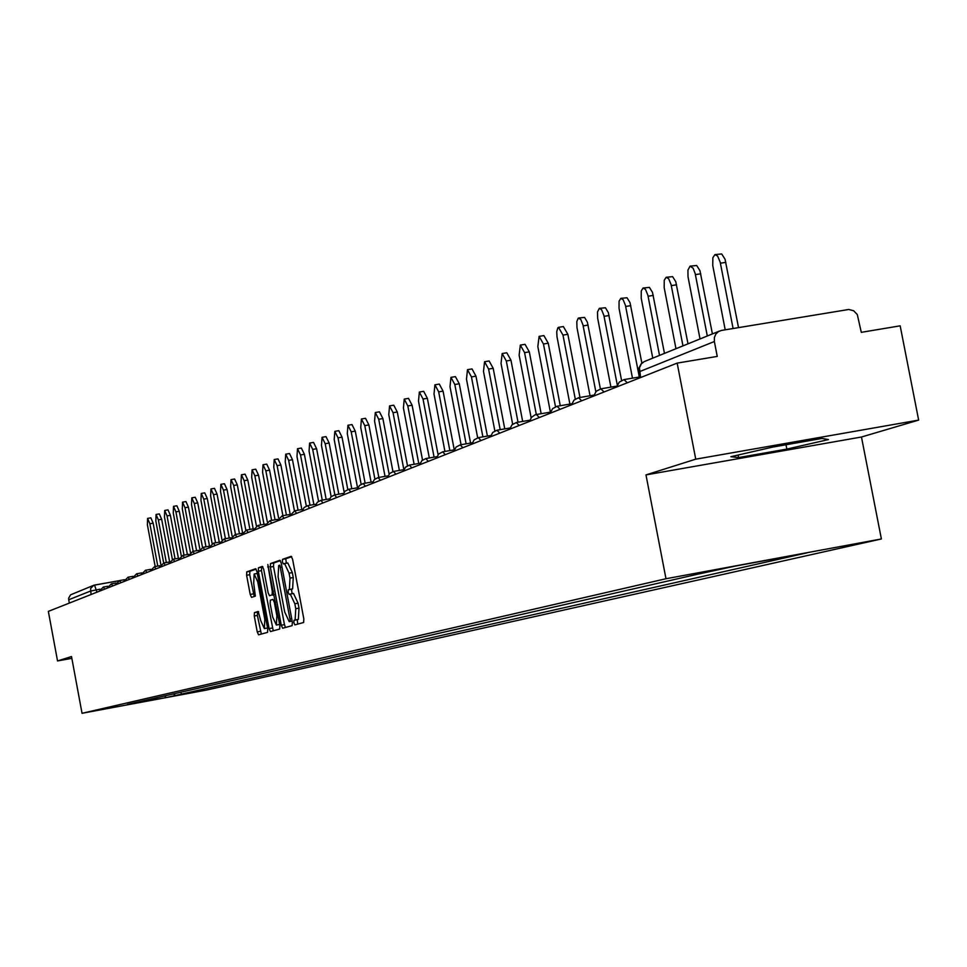 <?xml version="1.0" encoding="UTF-8"?>
<svg xmlns="http://www.w3.org/2000/svg" width="967" height="967" viewBox="0 0 967 967"><rect width="100%" height="100%" fill="white"/><g stroke="black" fill="none" stroke-linecap="round" stroke-linejoin="round"><path stroke-width="1.45" d="M293.859 622.76L294.862 624.9L303.626 622.494L303.831 618.953L292.614 559.349L291.188 556.315L282.521 559.349L282.388 561.839L283.379 563.942L284.552 563.531L289.073 573.177L290.003 578.121L289.375 589.459L288.263 589.822L288.118 592.288L289.109 594.403L290.269 594.052L294.826 603.783L295.757 608.726L295.116 619.992L293.992 620.306L293.859 622.76M290.402 594.028L293.509 593.46L298.078 603.19L299.008 608.134L298.356 619.4L297.232 619.714L297.763 624.102M291.708 556.69L285.761 558.769L286.341 563.217M284.709 563.519L287.791 562.963L292.324 572.597L293.255 577.541L292.614 588.879L291.49 589.229L292.107 593.714M254.418 612.619L254.261 615.991L257.234 631.874L258.576 634.823L267.569 632.358L267.738 628.961L256.98 571.678L255.639 568.753L246.766 571.86L246.609 575.268L250.211 594.439L251.541 597.352L255.336 596.143L253.705 583.174L254.164 573.999L257.754 581.82L264.825 619.484L264.354 628.562L260.739 620.669L258.225 611.47L254.418 612.619L257.536 612.051L257.367 615.423L261.344 634.062M645.98 474.906L861.464 437.011L918.65 420.101L695.744 459.168L645.98 474.906L665.985 578.737L82.038 713.295L71.51 656.533L57.537 660.944L48.35 611.374L677.166 363.108L717.248 356.412L714.359 341.52L638.945 371.884M695.744 459.168L677.166 363.108M281.264 625.214L282.654 628.236L292.143 625.637L292.348 622.144L281.276 563.265L279.874 560.28L270.506 563.556L270.325 567.061L281.264 625.214L284.455 624.634L285.483 627.462M279.693 629.046L270.458 631.572L269.092 628.586L258.31 571.219L258.479 567.762L262.347 566.408L263.713 569.345L268.113 592.747L269.479 595.708L272.102 594.886L272.283 591.417L267.823 564.498L279.874 625.601L279.693 629.046M918.65 420.101L900.168 325.831L861.295 332.334L857.306 314.565L853.643 310.745L848.736 309.476L721.515 330.424L718.517 331.524L715.822 334.074L714.359 337.604L714.359 341.52M861.464 437.011L881.384 538.97L206.14 690.136L82.038 713.295M57.537 660.944L71.848 658.346M69.261 603.118L68.597 598.271L70.567 594.838L93.231 585.482M173.347 693.931L175.498 695.454L166.288 697.533L127.366 704.435L696.856 574.398L734.92 566.154L807.131 552.822L777.722 559.47L776.404 558.503M175.498 695.454L777.722 559.47M665.985 578.737L881.384 538.97M786.848 449.087L828.465 439.574L821.998 438.438L772.657 447.092L730.859 456.702L738.583 457.572L786.848 449.087L786.014 444.747M180.986 692.191L181.385 694.354M164.547 695.938L166.288 697.533M738.087 455.046L738.583 457.572M280.382 560.655L273.697 562.987L273.516 566.493L284.455 624.634M290.39 621.31L279.85 565.151L278.677 565.562L278.085 576.828L284.685 611.942L289.206 621.636L292.131 620.995M262.855 566.771L261.634 567.206L261.465 570.651L273.25 630.81M272.67 595.14L274.06 594.705M272.682 617.043L276.369 625.045L276.876 615.834L274.35 602.381L272.96 599.395L270.337 600.205L270.168 603.65L272.682 617.043M276.369 625.045L279.656 624.428M258.624 611.724L257.536 612.051M264.354 628.562L267.557 627.982M257.307 573.443L254.248 573.987M256.122 569.128L249.885 571.304L249.728 574.712L254.224 596.494M733.095 328.514L720.185 262.117L717.599 256.037L714.927 254.623L712.86 257.754L712.739 265.429L725.202 329.82M715.29 254.563L721.672 253.946L725.032 259.18L738.534 327.62M707.3 335.996L695.176 273.564L693.097 268.197L690.075 266.167L687.924 270.119L688.008 276.743L700.023 338.946M690.426 266.118L696.687 265.502L699.951 270.663L712.413 333.917M682.968 345.872L671.086 284.576L668.644 278.689L666.142 277.299L664.244 280.273L664.184 287.646L675.969 348.724M666.468 277.251L672.621 276.647L675.788 281.735L688.008 343.829M659.518 355.409L647.866 295.201L645.497 289.411L643.067 288.033L641.254 290.934L641.206 298.162L652.761 358.153M643.369 287.985L649.425 287.392L652.495 292.397L664.474 353.39M639.296 377.033L625.468 305.451L623.159 299.746L620.814 298.38L619.061 301.22L619.037 308.316L632.478 378.182M621.092 298.332L627.039 297.751L630.025 302.695L641.87 363.133M617.297 385.071L603.855 315.351L601.595 309.73L599.322 308.376L597.497 311.978L597.642 318.107L610.902 387.126M599.588 308.328L605.439 307.76L608.34 312.619L621.576 380.43M595.829 391.695L582.968 324.9L580.768 319.376L578.218 318.191L576.815 321.552L576.973 327.559L590.051 395.769M578.81 317.986L584.564 317.418L587.392 322.216L600.398 388.927M575.268 399.069L562.987 335.102L558.503 327.354L557.85 327.789L556.738 331.669L556.992 336.709L569.901 404.097M558.745 327.305L563.362 326.556L567.859 334.304L579.982 397.461M555.493 406.72L543.466 344.01L539.102 336.371L537.833 346.585L550.404 412.147M539.332 336.335L543.889 335.585L548.265 343.225L560.256 405.729M536.322 414.553L524.585 352.641L520.331 345.098L519.134 355.131L531.137 417.792M520.548 345.062L525.045 344.325L529.312 351.867L541.157 413.707M518.022 422.216L506.309 360.981L502.163 353.547L501.027 363.399L512.655 424.199M502.357 353.511L506.805 352.786L510.963 360.22L522.663 421.431M500.181 429.662L488.601 369.068L484.564 361.731L483.488 371.413L494.85 430.931M484.745 361.694L489.133 360.981L493.182 368.318L504.762 428.889M482.884 436.866L471.449 376.912L467.496 369.66L466.481 379.173L477.674 437.797M467.677 369.636L472.017 368.923L475.969 376.163L487.404 436.105M466.118 443.853L454.816 384.503L450.96 377.348L450.006 386.703L461.054 444.711M451.13 377.323L455.409 376.61L459.265 383.766L470.578 443.091M449.86 450.61L438.68 391.865L434.92 384.806L434.014 394.004L444.941 451.444M435.077 384.781L439.308 384.08L443.067 391.139L454.26 449.848M434.074 457.149L423.026 399.02L419.352 392.046L418.493 401.087L429.312 457.971M419.509 392.022L423.679 391.333L427.354 398.295L438.075 454.659M418.759 463.495L407.82 405.959L404.242 399.081L403.42 407.965L414.118 464.293M404.387 399.057L408.509 398.368L412.099 405.246L422.519 460.062M393.702 471.4L403.855 469.66L393.061 412.704L389.556 405.898L388.782 414.65L399.371 470.421M389.689 405.874L393.774 405.197L397.28 411.99L407.482 465.743M389.109 474.084L378.713 419.255L375.293 412.534L374.567 421.153L385.035 476.38M375.426 412.51L379.451 411.833L382.884 418.554L392.94 471.57M374.894 479.052L364.777 425.613L361.428 418.977L360.739 427.462L371.098 482.158M361.549 418.965L365.526 418.3L368.886 424.924L378.834 477.444M361.138 484.237L351.214 431.814L347.939 425.25L347.286 433.603L357.536 487.767M348.06 425.238L351.988 424.573L355.276 431.125L365.127 483.186M347.794 489.532L338.027 437.833L334.824 431.355L334.207 439.574L344.155 492.239M334.933 431.33L338.825 430.678L342.04 437.157L351.795 488.758M334.86 494.874L325.19 443.696L322.047 437.289L321.467 445.388L331.149 496.639M322.156 437.277L326 436.625L329.155 443.031L338.813 494.185M322.265 500.132L312.692 449.401L309.621 443.067L309.065 451.057L318.554 501.281M309.718 443.055L313.526 442.415L316.608 448.736L326.181 499.455M310.008 505.245L300.519 454.961L297.51 448.7L296.99 456.569L306.321 506.043M297.606 448.688L301.366 448.047L304.387 454.309L313.876 504.581M298.066 510.225L288.662 460.377L285.712 454.188L285.229 461.936L294.452 510.866M285.809 454.164L289.532 453.535L292.481 459.724L301.873 509.561M286.413 515.073L277.118 465.647L274.217 459.53L273.758 467.182L282.896 515.677M274.314 459.518L277.988 458.89L280.889 465.006L290.124 514.081M275.063 519.787L265.852 470.796L263.012 464.74L262.577 472.283L271.63 520.391M263.097 464.728L266.735 464.112L269.575 470.155L278.544 517.792M264.003 524.38L254.865 475.812L252.085 469.817L251.674 477.263L260.643 524.96M252.169 469.805L255.759 469.2L258.552 475.184L267.315 521.793M253.197 528.852L244.155 480.696L241.424 474.785L241.037 482.122L249.933 529.433M241.496 474.761L245.062 474.156L247.794 480.079L256.412 525.951M242.524 532.491L233.7 485.47L231.016 479.62L230.666 486.86L239.465 533.784M231.089 479.608L234.618 479.003L237.302 484.854L245.811 530.194M232.104 536.044L223.486 490.136L220.863 484.334L220.524 491.49L229.252 538.027M220.935 484.322L224.417 483.73L227.052 489.52L235.489 534.473M221.987 539.779L213.526 494.681L210.951 488.951L210.637 496.011L219.279 542.161M211.011 488.939L214.469 488.347L217.055 494.077L225.42 538.692M212.124 543.587L203.795 499.129L201.257 493.448L200.967 500.423L209.476 545.835M201.329 493.436L204.738 492.856L207.276 498.525L215.581 542.813M202.526 547.455L194.294 503.469L191.804 497.848L191.526 504.726L199.831 549.038M191.865 497.836L195.237 497.256L197.739 502.876L205.971 546.826M193.17 551.335L184.999 507.711L182.558 502.151L182.304 508.944L190.439 552.423M182.618 502.139L185.954 501.571L188.408 507.119L196.579 550.743M184.02 555.155L175.921 511.857L173.516 506.357L173.286 513.066L181.3 555.904M173.576 506.345L176.888 505.777L179.294 511.277L187.393 554.562M175.075 558.89L167.049 515.907L164.68 510.455L164.475 517.091L172.38 559.434M164.68 510.455L168.016 509.887L170.385 515.338L178.424 558.297M166.336 562.528L158.37 519.871L156.05 514.48L155.844 521.02L163.689 562.999M156.05 514.48L159.337 513.912L161.67 519.303L169.563 561.525M157.778 566.094L149.873 523.751L147.588 518.409L147.407 524.876L155.191 566.553M147.588 518.409L150.852 517.841L153.149 523.183L160.848 564.462M100.012 589.169L90.427 591.091L68.645 599.794M96.918 592.203L94.548 585.059L93.787 585.253L90.596 588.48L91.055 594.512M94.609 585.059L118.868 580.756L93.787 585.253M623.981 379.62L627.353 382.775M600.845 388.843L604.097 391.961M578.544 397.727L581.699 400.797M557.052 406.285L560.111 409.331M529.602 421.37L531.439 417.406L535.005 414.891L536.419 414.517L539.284 417.551M516.305 422.519L519.182 425.492M496.978 430.23L499.758 433.156M478.29 437.664L480.998 440.565M460.219 444.868L462.842 447.733M442.729 451.831L445.279 454.659M425.806 458.576L428.284 461.368M409.404 465.115L411.821 467.871M393.521 471.449L395.866 474.168M378.109 477.577L380.406 480.285M363.169 483.536L365.393 486.208M348.664 489.314L350.84 491.949M334.582 494.923L336.697 497.534M320.911 500.374L322.978 502.949M307.615 505.668L309.633 508.219M294.693 510.818L296.664 513.344M282.134 515.822L284.056 518.312M269.914 520.693L271.787 523.159M258.02 525.432L259.845 527.873M246.428 530.049L248.229 532.466M235.15 534.546L236.903 536.939M224.163 538.921L225.879 541.29M213.453 543.188L215.133 545.533M203.01 547.346L204.653 549.667M192.832 551.408L194.44 553.704M182.896 555.36L184.467 557.633M178.871 558.225L173.238 559.216L174.737 561.476M163.737 562.999L165.248 565.224M154.502 566.674L155.977 568.886M145.473 570.264L146.924 572.452M136.661 573.782L138.088 575.945M128.043 577.214L129.445 579.366M119.63 580.563L120.996 582.69M111.398 583.85L112.74 585.954M107.845 586.256L103.372 587.042L104.666 589.145M640.613 377.541L639.453 367.786L641.399 363.737L644.191 361.622L641.121 363.87L638.982 368.016L640.081 377.759M298.356 619.4L295.116 619.992M299.008 608.134L295.757 608.726M298.078 603.19L294.826 603.783M291.49 589.229L288.263 589.822M292.614 588.879L289.375 589.459M293.255 577.541L290.003 578.121M292.324 572.597L289.073 573.177M285.761 558.769L282.521 559.349M297.232 619.714L293.992 620.306M273.516 566.493L270.325 567.061M273.697 562.987L270.506 563.556M291.683 618.65L290.535 618.868M281.977 567.049L280.829 567.254M292.155 621.104L289.218 621.636L292.155 621.104M272.235 628.018L269.092 628.586M261.465 570.651L258.31 571.219M261.634 567.206L258.479 567.762M274.036 594.548L272.102 594.886M273.407 591.224L272.283 591.417M268.814 566.747L267.69 566.94M278 615.628L276.876 615.834M275.474 602.175L274.35 602.381M265.913 619.291L264.825 619.484M258.842 581.614L257.754 581.82M253.33 593.883L250.211 594.439M249.728 574.712L246.609 575.268M249.885 571.304L246.766 571.86M260.353 631.306L257.234 631.874M257.367 615.423L254.261 615.991M725.854 262.347L720.415 263.217M700.761 273.782L695.406 274.628M676.574 284.794L671.316 285.64M653.269 295.406L648.095 296.24M630.786 305.645L625.685 306.466M609.077 315.532L604.061 316.342M588.117 325.081L583.174 325.879M567.859 334.304L562.987 335.102M548.265 343.225L543.466 344.01M529.312 351.867L524.585 352.641M510.963 360.22L506.309 360.981M493.182 368.318L488.601 369.068M475.969 376.163L471.449 376.912M459.265 383.766L454.816 384.503M443.067 391.139L438.68 391.865M427.354 398.295L423.026 399.02M412.099 405.246L407.82 405.959M397.28 411.99L393.061 412.704M382.884 418.554L378.713 419.255M368.886 424.924L364.777 425.613M355.276 431.125L351.214 431.814M342.04 437.157L338.027 437.833M329.155 443.031L325.19 443.696M316.608 448.736L312.692 449.401M304.387 454.309L300.519 454.961M292.481 459.724L288.662 460.377M280.889 465.006L277.118 465.647M269.575 470.155L265.852 470.796M258.552 475.184L254.865 475.812M247.794 480.079L244.155 480.696M237.302 484.854L233.7 485.47M227.052 489.52L223.486 490.136M217.055 494.077L213.526 494.681M207.276 498.525L203.795 499.129M197.739 502.876L194.294 503.469M188.408 507.119L184.999 507.711M179.294 511.277L175.921 511.857M170.385 515.338L167.049 515.907M161.67 519.303L158.37 519.871M153.149 523.183L149.873 523.751M624.102 379.584L619.255 382.11L616.753 386.969M639.924 376.925L624.331 379.548M600.954 388.807L596.204 391.284L593.75 396.047M616.946 386.111L601.172 388.77M578.653 397.691L573.999 400.12L571.582 404.798M593.968 395.104L578.858 397.655M557.161 406.249L552.592 408.642L550.223 413.235M571.823 403.771L557.355 406.225M550.489 412.135L536.6 414.48M516.402 422.494L511.99 424.803L509.706 429.227M529.892 420.198L516.571 422.458M497.062 430.194L492.723 432.467L490.487 436.818M510.02 427.994L497.219 430.17M478.375 437.64L474.108 439.876L471.908 444.155M490.813 435.525L478.52 437.616M460.304 444.844L456.11 447.032L453.934 451.251M472.259 442.801L460.437 444.82M442.813 451.807L438.692 453.97L436.552 458.104M454.309 449.836L442.946 451.782M425.879 458.551L421.817 460.679L419.714 464.752M436.951 456.654L426 458.539M409.476 465.091L405.487 467.182L403.42 471.195M420.137 463.253L409.597 465.067M393.593 471.425L389.653 473.479L387.622 477.432M378.182 477.565L374.302 479.584L372.295 483.476M388.069 475.861L378.29 477.541M363.229 483.512L359.422 485.519L357.439 489.338M372.778 481.868L363.338 483.5M348.724 489.29L344.965 491.26L343.019 495.031M357.935 487.706L348.821 489.278M334.642 494.911L330.944 496.845L329.022 500.568M343.527 493.363L334.739 494.886M320.959 500.35L317.309 502.272L315.423 505.934M329.542 498.863L321.056 500.338M307.675 505.656L304.073 507.542L302.212 511.144M315.955 504.218L307.76 505.632M294.754 510.794L289.363 516.221M302.756 509.404L294.826 510.781M282.183 515.81L276.876 521.153M289.931 514.456L282.255 515.798M269.962 520.681L264.716 525.951M277.444 519.376L270.035 520.669M258.056 525.419L252.895 530.617M265.309 524.15L258.129 525.407M246.476 530.037L241.375 535.174M253.487 528.804L246.549 530.025M235.199 534.521L230.158 539.598M241.992 533.337L235.259 534.521M230.787 537.749L224.199 538.909L219.231 543.913M219.872 542.052L213.489 543.176L208.582 548.12M209.235 546.246L203.046 547.334L198.199 552.217M198.851 550.344L192.868 551.395L188.069 556.206M188.746 554.333L182.932 555.348L178.194 560.111M173.238 559.216L168.56 563.918M169.249 562.02L163.774 562.987L159.144 567.629M159.845 565.731L154.527 566.662L149.97 571.255M150.671 569.345L145.509 570.264L140.989 574.797M141.702 572.887L136.698 573.769L132.225 578.266M132.95 576.344L128.079 577.202L123.667 581.638M124.392 579.716L119.654 580.563L115.291 584.95M116.028 583.028L111.423 583.838L107.107 588.178M103.372 587.042L99.105 591.345M645.013 361.295L719.218 331.149M293.509 593.46L290.366 594.028M287.791 562.963L284.661 563.519"/></g></svg>
